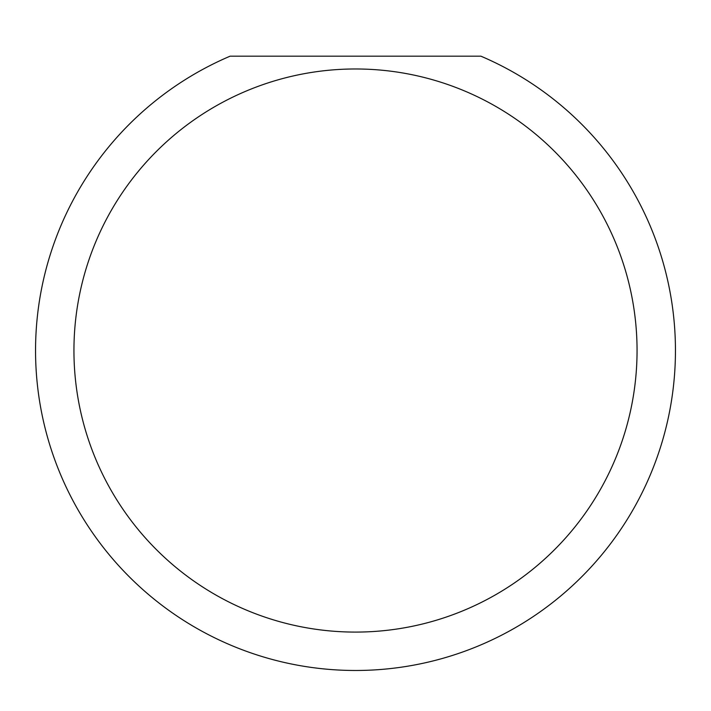 <?xml version="1.0" encoding="UTF-8"?>
<svg xmlns="http://www.w3.org/2000/svg" width="711" height="711" viewBox="0 0 711 711"><rect width="100%" height="100%" fill="white"/><g stroke="black" fill="none" stroke-linecap="round" stroke-linejoin="round"><path stroke-width="1.07" d="M637.056 350.532A281.556 281.556 0 0 0 355.5 68.976A281.556 281.556 0 0 0 73.944 350.532A281.556 281.556 0 0 0 355.5 632.088A281.556 281.556 0 0 0 637.056 350.532M480.894 56.178A319.95 319.95 0 0 1 355.5 670.482A319.95 319.95 0 0 1 230.106 56.178L480.894 56.178"/></g></svg>
